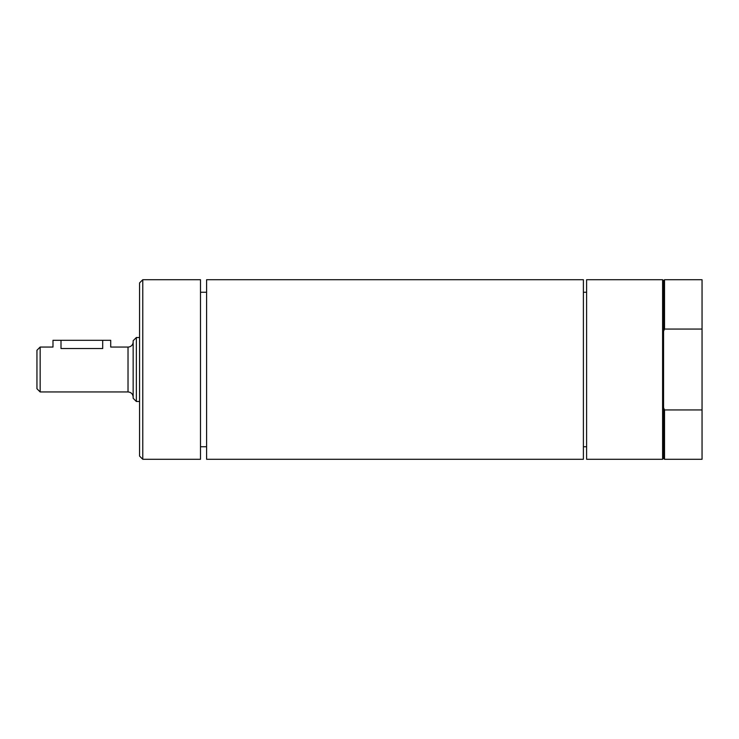 <?xml version="1.0" encoding="UTF-8"?>
<svg xmlns="http://www.w3.org/2000/svg" width="739" height="739" viewBox="0 0 739 739"><rect width="100%" height="100%" fill="white"/><g stroke="black" fill="none" stroke-linecap="round" stroke-linejoin="round"><path stroke-width="1.11" d="M40.155 347.053L40.155 391.947L36.95 388.742L36.95 350.258L40.155 347.053L52.986 347.053L52.986 340.319L110.711 340.319L110.711 347.053L128.023 347.053A5.127 5.127 0 0 0 133.159 341.917M61.004 340.319L61.004 348.531C50.658 346.914 50.658 346.914 61.004 348.531L102.693 348.531C113.03 346.914 113.03 346.914 102.693 348.531L102.693 340.319M136.364 401.489L133.159 398.284L133.159 340.716L136.364 337.511L136.364 401.489L139.569 401.489M142.775 279.712L200.5 279.712L200.5 459.288L142.775 459.288L142.775 279.712L139.569 282.917L139.569 456.083L142.775 459.288M206.597 292.247L200.5 292.247M206.597 279.712L206.597 459.288L583.394 459.288L583.394 279.712L206.597 279.712M586.6 292.247L583.394 292.247M664.527 279.712L664.527 329.067L663.567 331.248L663.567 280.672L664.527 279.712L702.05 279.712L702.05 459.288L664.527 459.288L664.527 409.933L663.567 407.752L663.567 458.328L662.606 459.288L586.6 459.288L586.6 279.712L662.606 279.712L662.606 459.288M664.527 329.067L702.05 329.067M702.05 409.933L664.527 409.933M663.567 331.248L663.567 407.752M128.023 347.053L128.023 391.947C131.145 392.252 132.854 393.961 133.159 397.083M136.364 337.511L139.569 337.511M40.155 391.947L128.023 391.947M200.5 446.753L206.597 446.753M583.394 446.753L586.6 446.753M663.567 280.672L662.606 279.712M663.567 458.328L664.527 459.288"/></g></svg>
